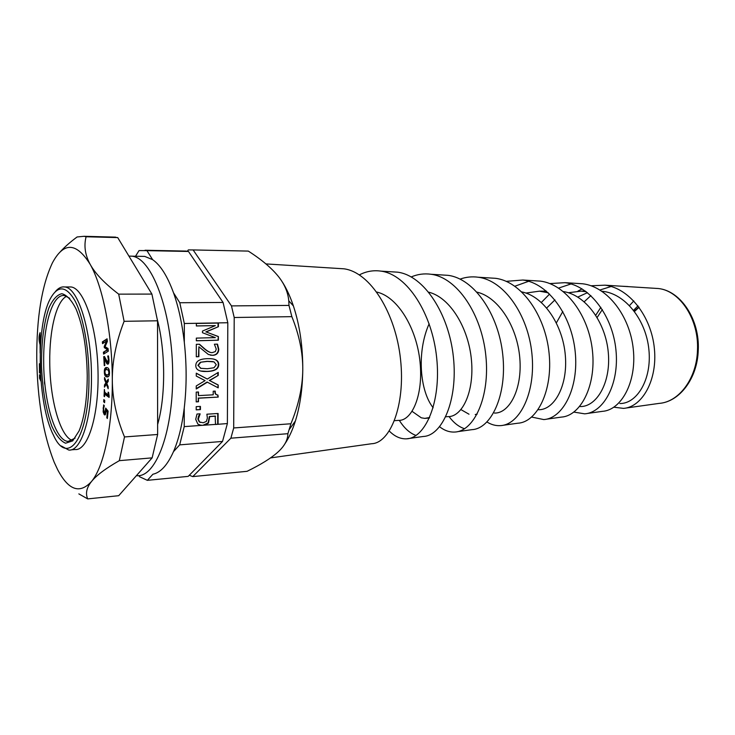 <?xml version="1.0" encoding="UTF-8"?>
<svg xmlns="http://www.w3.org/2000/svg" width="735" height="735" viewBox="0 0 735 735"><rect width="100%" height="100%" fill="white"/><g stroke="black" fill="none" stroke-linecap="round" stroke-linejoin="round"><path stroke-width="1.1" d="M371.588 443.729L371.644 443.729C390.019 443.223 405.619 405.601 400.529 359.323C395.678 313.138 370.412 272.262 343.998 268.817L337.879 268.431M284.803 443.968C288.956 437.849 292.493 430.168 295.415 420.935C300.055 405.95 302.508 388.944 302.774 369.916C302.857 346.562 299.733 325.238 293.403 305.944C289.452 294.248 284.711 284.757 279.199 277.49C272.52 268.826 262.23 260.034 248.311 251.094L243.726 251.002M399.325 420.374C404.232 428.183 409.808 433.209 416.038 435.46M406.63 438.813L423.342 436.471C442.121 435.772 458.089 400.318 453.394 357.045C448.929 313.827 424.012 275.551 397.626 272.171L391.58 271.794M359.369 274.881C366.26 271.298 373.463 270.048 380.96 271.132C407.273 274.513 432.208 313.625 436.673 357.78C441.386 402.008 425.39 438.161 406.63 438.823C400.538 439.117 394.768 436.535 389.32 431.077M449.057 416.589C453.715 422.836 458.888 426.888 464.575 428.744M457.436 431.684L472.026 429.644C490.989 428.781 507.15 395.393 502.786 354.922C498.688 314.506 474.24 278.602 448.056 275.34L442.121 274.963M411.233 276.939C417.599 274.21 424.196 273.319 431.022 274.265C457.198 277.582 481.71 314.268 485.835 355.666C490.19 397.102 473.983 431.206 454.965 432.033C449.645 432.364 444.537 430.609 439.631 426.787M517.899 423.204L517.954 423.204C536.936 422.193 553.097 390.799 549.054 352.929C545.26 315.122 521.4 281.487 495.565 278.317L489.565 277.94M460.101 279.107C465.972 277.003 472.017 276.388 478.228 277.233C504.109 280.43 528.107 314.892 531.91 353.682C535.98 392.508 519.691 424.674 500.608 425.62C495.932 425.951 491.393 424.747 486.993 422.019M546.408 419.207L561.347 417.103C580.209 416.001 596.223 386.472 592.474 351.054C588.946 315.683 565.757 284.206 540.4 281.128L534.584 280.761M528.658 281.294L514.886 286.209M506.213 281.349L522.824 280.026C548.292 283.131 571.674 315.471 575.202 351.817C578.987 388.209 562.789 418.491 543.79 419.575L531.671 417.067M595.763 315.214L600.862 307.303M599.944 290.003L611.153 286.485M620.634 286.163L627.984 286.54M590.894 295.608L584.224 301.754M577.958 291.097L582.046 288.883M591.05 285.768L604.988 285.18C629.325 288.065 651.311 316.519 654.361 348.408C657.678 380.326 641.977 407.181 623.482 408.384L613.918 407.199M376.807 292.061C397.947 296.848 416.708 328.554 420.016 361.85C423.525 395.2 411.83 421.146 398.443 420.383M428.781 292.199C450.16 297.427 468.691 328.233 471.466 360.279C474.406 392.361 461.938 417.25 447.817 416.626L447.771 416.626M412.124 411.37L421.293 417.811L424.766 418.38L429.644 417.517M433.154 407.741C419.832 391.057 416.524 352.019 429.139 323.777M477.033 292.144C498.725 297.225 517.366 327.112 519.81 358.221C522.447 389.348 509.263 413.612 494.434 413.07M475.223 414.54L477.18 414.081M521.822 291.914C543.928 296.37 563.01 325.32 565.353 355.74C567.898 386.206 554.052 410.167 538.507 409.726M460.992 409.634L468.994 414.209M563.368 291.565C585.979 294.983 605.851 322.895 608.323 352.91C610.987 382.944 596.526 406.914 580.246 406.556L580.191 406.556M548.31 292.815L539.416 291.161L525.911 293.054M556.386 322.849L562.799 311.521M577.802 297.059L587.467 292.668M601.882 291.244C625.062 293.155 646.111 319.982 648.904 349.759C651.954 379.545 636.868 403.864 619.825 403.533M586.3 291.767L581.238 291.133L568.311 292.741M554.934 299.889L546.739 307.965M66.71 296.251C56.42 300.826 49.328 330.052 49.75 362.199C49.861 399.05 60.013 436.213 72.241 440.44M54.114 462.049L57.615 469.61C68.438 490.273 79.72 494.26 91.462 481.572C103.764 466.936 112.63 426.282 112.308 379.912C112.253 333.644 102.928 286.696 90.184 264.361C76.348 242.21 63.761 241.714 52.415 262.864L52.405 262.882C41.803 285.483 36.585 317.364 36.75 358.515C37.421 399.684 43.209 434.192 54.114 462.049M104.6 402.688L103.681 401.769L103.846 399.574L104.756 400.474L104.6 402.688M106.364 384.23L104.453 387.161L104.48 384.929L105.886 382.889L104.535 379.6L104.554 377.524L106.345 382.053L108.256 379.085L108.229 381.336L106.814 383.394L108.174 386.674L108.155 388.76L106.364 384.23L107.145 384.194M109.469 372.535C109.543 375.686 108.734 377.147 107.053 376.936L106.998 376.926C105.27 376.743 104.379 375.089 104.333 371.965C104.251 368.814 105.068 367.344 106.777 367.564L106.795 367.564C108.532 367.721 109.423 369.374 109.469 372.535M108.311 351.165L103.589 354.114L103.405 352.212L107.466 349.667L104.324 347.673L104.205 346.507L106.603 341.022L102.551 343.649L102.376 341.885L107.08 338.807L107.347 341.426L105.068 346.7L108.045 348.5L108.311 351.165M104.82 365.497L104.26 365.617L103.745 356.64L104.434 356.484L107.54 362.263L108.376 359.553L107.742 356.034L108.44 355.869L108.955 359.571C109.074 362.41 108.706 363.963 107.852 364.238L106.832 363.687L104.416 358.34L104.82 365.497M104.563 396.652L104.067 396.284L104.37 389.403L104.756 392.325L108.027 394.732L108.146 392.15L108.596 392.481L109.147 395.926L109.083 397.405L104.673 394.153L104.563 396.652M105.408 414.54L104.82 414.99L104.14 414.466L103.139 411.866L103.635 404.893L104.296 405.729L103.552 408.752L104.324 412.666L105.087 412.767L105.684 408.09L108.118 411.15L107.356 418.481L106.795 417.765L107.383 412.17L106.125 410.58L105.408 414.54M41.004 381.346L39.534 378.213L39.497 374.74L40.701 377.358M40.159 353.094L40.085 344.724C38.689 340.204 38.689 336.18 40.085 332.624L40.159 340.02L40.774 340.994M40.232 368.364L40.168 373.104L39.479 372.893L39.396 363.724L40.131 364.56M68.787 286.962L71.038 286.972C83.974 288.166 97.048 326.735 98.012 371.074C99.142 415.431 87.897 451.033 75.034 449.535L70.918 449.857M61.345 445.998L68.722 450.031C80.914 451.896 91.939 418.739 91.462 376.164C91.517 330.144 77.938 287.477 64.68 286.962C61.4 286.531 58.313 288.056 55.419 291.538M75.117 438.143L68.153 441.404C55.254 441.037 43.778 401.76 43.696 362.41C43.117 325.669 52.433 293.43 64.542 295.599L69.751 298.309M157.63 424.462C165.743 396.817 165.669 351.367 157.308 319.459M60.298 251.783C64.524 247.089 70.128 242.155 77.102 236.964L84.13 236.293L86.087 236.762C83.753 245.922 85.122 255.118 90.184 264.361C95.228 273.576 104.728 283.508 118.693 294.147L124.105 321.314C116.148 341.747 112.216 361.28 112.308 379.912C112.4 398.545 116.461 417.553 124.5 436.939L119.327 460.661C105.61 468.48 96.322 475.444 91.462 481.572C86.565 487.7 85.315 493.479 87.704 498.9L78.847 493.883M111.656 237.019L117.719 237.589L151.906 294.083L157.529 320.791L124.105 321.314M151.906 294.083L118.693 294.147M157.529 320.791L157.639 434.486L124.5 436.939M157.639 434.486L152.136 457.859L119.327 460.661M152.136 457.859L118.712 495.693L87.704 498.9M39.479 372.893L40.159 372.865M40.581 343.769L40.113 335.096M39.534 378.213L40.379 378.176L40.361 376.623M40.829 379.131L40.379 378.176M117.719 237.589L86.087 236.762M104.664 401.751L104.728 400.446M103.681 401.769L104.627 401.723M106.345 382.053L107.292 382.007L108.238 380.555M104.535 379.6L105.353 379.563M105.886 382.889L106.841 382.843L106.511 382.044M104.48 384.929L105.427 384.883L106.841 382.843M105.427 385.673L105.427 384.883M106.952 374.933L108.449 374.574L108.918 372.48L108.348 370.229L106.823 369.558L105.353 369.898L104.875 372.029L105.445 374.244L106.952 374.933M107.898 374.905L109.368 374.584M109.193 370.063L106.823 369.558M105.399 369.852L106.915 367.573M107.87 376.88L105.574 374.381M102.376 341.885L107.135 339.377M103.451 343.07L103.332 341.858M106.603 341.022L107.301 341.003M104.205 346.507L105.16 346.479M104.324 347.673L105.28 347.646L105.188 346.782M107.466 349.667L108.164 349.639M108.146 349.456L105.28 347.646M103.405 352.212L108.174 349.786M104.489 353.553L104.352 352.184M104.416 358.34L105.178 358.312M105.886 361.914L106.841 361.877L106.593 361.317M106.832 363.687L107.788 363.66L106.841 361.877M107.742 356.034L108.477 356.006M107.751 356.144L108.495 356.117M108.1 357.504L108.734 357.486M107.687 362.254L108.909 362.079M103.745 356.64L104.489 356.613M104.802 358.331L104.737 357.247M104.067 396.284L104.581 396.257M104.673 394.153L105.629 394.098L109.12 396.67M108.027 394.732L108.633 394.704M105.114 394.125L105.178 392.637M105.325 414.678L104.251 412.565M106.125 410.58L107.08 410.525L108.054 411.756M107.383 412.17L108.017 412.133M106.795 417.765L107.429 417.728M106.501 410.562L106.593 409.23M105.087 412.767L105.913 412.712M104.82 412.987L105.895 412.868M597.16 317.465L602.332 309.545M638.917 307.046L634.259 311.107M587.136 413.493L602.424 411.343C621.029 410.176 636.813 382.402 633.294 349.3C630.033 316.234 607.551 286.733 582.782 283.793L577.15 283.434M571.003 283.949L558.582 288.092M549.605 294.046L541.392 302.425M549.798 283.581L565.013 282.672C589.966 285.676 612.659 316.004 615.948 350.062C619.476 384.148 603.49 412.675 584.683 413.833L573.925 412.096M189.272 475.269L192.772 476.602L247.07 471.319C260.861 464.575 271.105 458.19 277.821 452.172C284.463 446.182 287.817 440.017 287.881 433.696L290.922 423.755C298.621 404.939 302.572 386.996 302.774 369.916C302.921 352.846 299.283 335.087 291.859 316.656L288.984 305.411L288.772 300.808C288.019 292.659 284.831 284.886 279.199 277.49M192.772 476.602L230.882 438.189L233.693 427.963L234.208 317.502L231.461 305.898L288.984 305.411M234.208 317.502L291.859 316.656M231.461 305.898L193.13 249.946L248.311 251.094M187.388 251.232L188.298 249.918L193.13 249.946M233.693 427.963L290.922 423.755M230.882 438.189L287.881 433.696M147.34 480.332L152.908 474.231C160.607 472.596 167.47 465.08 173.478 451.667L179.689 444.868L222.53 441.432L188.178 476.381L147.34 480.332L139.567 476.739L139.016 475.618M215.548 416.185L209.741 416.57L208.483 423.057L205.35 425.115L184.228 426.612L184.246 407.989C186.727 386.803 186.754 364.918 184.31 342.354L184.329 323.501L227.804 322.738L227.381 423.553L215.502 424.481L215.162 416.074L209.356 416.46L208.097 422.937L202.805 425.354L199.7 425.05M179.781 302.737L173.515 292.796C167.424 276.149 160.469 265.096 152.623 259.657L146.936 250.635L188.472 251.471L223.063 302.452L179.781 302.737L184.329 323.501M136.388 475.683L136.93 475.71C156.362 477.346 174.03 429.791 172.642 369.659C171.485 309.536 151.575 257.948 131.969 256.184L128.91 256.083M141.166 256.34L144.731 256.405L152.623 259.657M184.246 407.989C182.059 425.583 178.476 440.146 173.478 451.667M173.515 292.796C178.559 307.019 182.151 323.538 184.31 342.354M135.516 256.249L139.044 250.58L146.936 250.635M184.228 426.612L179.689 444.868M44.624 384.047L44.458 381.823L44.743 384.047M88.944 376.063C89.789 436.93 67.859 467.708 53.49 435.221C37.549 404.792 35.5 326.753 50.053 299.219C57.596 285.106 65.838 285.483 74.768 300.349C82.954 315.6 88.76 345.928 88.944 376.063M87.235 375.567C86.767 348.252 83.055 326.101 76.109 309.141C71.543 300.064 66.784 294.919 61.813 293.706C56.972 294.864 52.672 299.595 48.905 307.901C43.852 322.444 41.243 343.493 41.528 366.278C42.529 389.917 45.993 409.937 51.9 426.328C56.09 435.414 60.628 441.046 65.534 443.223L72.692 440.871L79.086 430.903C84.461 417.655 87.18 399.206 87.235 375.567M200.425 409.606L196.199 409.864L196.208 406.657L200.434 406.4L200.425 409.606L196.199 409.735M200.058 406.427L200.049 409.496M207.454 382.136L196.236 388.98L196.245 385.939L205.093 380.629L196.263 376.063L196.263 373.169L207.307 379.058L218.249 372.406L218.231 375.42L209.64 380.583L218.203 384.984L218.194 387.841L207.077 382.044L196.236 388.65M218.203 384.984L217.808 387.639M209.64 380.583L217.817 384.892M218.231 375.42L209.264 380.5M217.854 372.645L217.845 375.337M207.307 379.058L196.263 373.288M200.673 362.346L198.275 365.433L200.609 368.308L207.334 368.74L214.023 367.739L216.292 364.725L214.004 361.868L207.334 361.409L200.297 362.272L197.899 365.35L201.05 368.428M212.911 361.592L206.948 361.335L200.297 362.272M213.104 358.983C216.623 359.727 218.359 361.583 218.323 364.551C218.323 368.841 214.528 371.12 206.939 371.386L200.719 371.028M218.708 364.624C218.708 368.924 214.914 371.203 207.325 371.469L204.201 371.478C198.551 371.239 195.758 369.255 195.813 365.534C195.804 361.179 199.654 358.891 207.334 358.68L209.944 358.671C215.897 358.855 218.819 360.839 218.708 364.624L218.323 364.551M218.359 340.204L196.328 340.792L196.328 338.109L215.346 337.631L202.465 332.707L202.465 331.072L215.383 325.614L196.355 325.972L196.355 323.455L218.414 323.069L218.405 326.698L206.177 331.972L218.368 336.529L218.359 340.204L196.328 340.718M218.368 336.529L217.973 340.14M206.177 331.972L217.983 336.465M218.405 326.698L205.791 331.917M218.029 323.078L218.019 326.643M215.383 325.614L196.355 325.908M198.873 356.677L196.3 356.769L196.319 344.311L199.479 344.228L204.789 348.923C207.913 351.514 210.366 352.754 212.167 352.635L215.364 351.569L216.265 349.088L214.381 344.219L217.496 344.136L218.782 349.217C218.607 353.039 216.604 355.088 212.773 355.354L208.382 354.472L198.891 346.782L198.873 356.677L196.3 356.677M198.891 346.782L198.496 356.604M217.147 344.145L218.396 349.143C218.221 352.975 216.219 355.014 212.387 355.281L210.421 355.17M199.176 344.237L204.413 348.859C207.187 351.128 209.337 352.341 210.871 352.478M198.478 401.751L196.208 401.889L196.227 392.113L198.496 391.994L198.487 395.623L213.214 394.814L213.224 391.213L215.217 391.103C215.079 393.629 215.971 394.934 217.891 395.017L218.231 397.084L198.487 398.205L198.478 401.751L196.217 401.76M198.487 398.205L198.101 401.65M218.231 397.084L198.11 398.104M217.854 395.017L217.845 396.983M214.84 391.13C214.758 393.335 215.456 394.576 216.926 394.842M198.487 395.623L198.119 392.021M201.188 425.418L197.871 424.104L195.712 419.336L196.98 414.035L200.113 413.833L198.551 416.129L197.899 419.088L199.24 421.881L200.545 422.469M218.047 424.297L215.52 424.343M200.113 414.016L198.275 419.198L199.617 422L203.2 422.763L206.37 421.421L207.389 418.096L206.875 414.209L218.102 413.474L218.065 424.214M217.716 413.502L217.679 424.187M215.52 424.398L205.35 425.115M227.381 423.553L222.53 441.432M182.482 251.012L188.472 251.471M223.063 302.452L227.804 322.738M653.709 288.239L658.45 288.533C680.114 290.757 699.114 319.606 697.478 350.273C696.716 378.571 678.938 402.091 659.093 403.396L625.889 408.054M108.449 374.574L109.368 374.538M108.348 370.229L109.221 370.192M106.998 376.926L107.797 376.899M104.333 371.965L104.875 371.947M108.376 359.553L108.955 359.534M108.275 361.39L108.973 361.372M107.705 362.254L108.661 362.217M104.14 414.466L105.087 414.402M105.528 410.865L106.106 410.828M103.019 408.035L103.653 407.998M103.139 411.866L103.865 411.82M633.616 310.262L638.008 305.843M633.8 300.909L629.537 305.558M343.998 268.817L265.905 263.911M371.644 443.729L270.535 457.914M397.626 272.18L380.96 271.132M448.056 275.34L431.096 274.274M495.565 278.317L478.228 277.233M517.954 423.195L503.098 425.28M540.4 281.128L522.824 280.026M659.093 403.396C679.636 401.935 697.497 378.268 698.25 350.172C699.885 319.743 680.867 290.867 658.45 288.533L604.988 285.18M394.511 420.677L398.434 420.383M424.766 418.38L429.424 418.022M445.787 416.782L447.817 416.626M539.416 291.161L546.427 291.152M581.238 291.124L585.428 291.124M64.68 286.962L71.038 286.972M68.153 441.404L70.11 441.257M115.652 237.129L84.13 236.293M107.751 376.908L107.053 376.936M639.082 307.267L634.525 311.465M582.782 283.784L565.013 282.672M295.415 420.935L289.232 429.58M293.403 305.944L288.772 300.808M193.029 249.928L248.2 251.085M144.731 256.405L131.969 256.184M145.052 250.249L186.479 251.085"/></g></svg>
